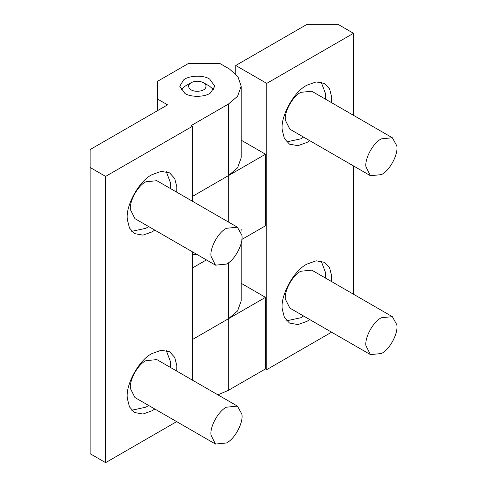 <?xml version="1.0" encoding="UTF-8"?>
<svg xmlns="http://www.w3.org/2000/svg" width="487" height="487" viewBox="0 0 487 487"><rect width="100%" height="100%" fill="white"/><g stroke="black" fill="none" stroke-linecap="round" stroke-linejoin="round"><path stroke-width="0.73" d="M241.844 414.09C243.67 422.229 234.941 438.988 226.455 442.969L215.504 444.059L210.993 435.104C209.72 426.825 218.371 410.985 226.455 407.193L237.412 406.103L241.844 414.09M215.504 444.059L134.942 397.544L130.431 388.589C129.152 380.31 137.809 364.471 145.893 360.678L156.851 359.595L237.412 406.103M396.771 324.64C398.603 332.785 389.874 349.538 381.388 353.525L370.43 354.609L365.926 345.654C364.647 337.375 373.304 321.536 381.388 317.743L392.345 316.66L396.771 324.64M370.43 354.609L289.868 308.094L285.358 299.14C284.085 290.861 292.736 275.021 300.826 271.229L311.777 270.145L392.345 316.66M241.844 235.191C243.67 243.336 234.941 260.088 226.455 264.07L215.504 265.159L210.993 256.205C209.72 247.926 218.371 232.086 226.455 228.293L237.412 227.21L241.844 235.191M215.504 265.159L134.942 218.645L130.431 209.69C129.152 201.411 137.809 185.571 145.893 181.779L156.851 180.695L237.412 227.21M191.166 82.656C187.769 85.036 187.751 87.429 191.111 89.839C195.025 92.427 203.95 91.337 205.477 88.086C206.61 85.949 205.946 84.148 203.505 82.687C199.414 80.763 195.299 80.751 191.166 82.656L185.017 86.199M180.908 89.839L184.914 86.26M203.505 82.687L209.702 86.26L213.702 89.839M396.771 145.741C398.603 153.886 389.874 170.639 381.388 174.626L370.43 175.71L365.926 166.755C364.647 158.476 373.304 142.636 381.388 138.844L392.345 137.76L396.771 145.741M370.43 175.71L289.868 129.195L285.358 120.24C284.085 111.961 292.736 96.122 300.826 92.329L311.777 91.246L392.345 137.76M154.817 230.12L152.09 231.873L142.965 235.13L134.564 233.608L129.463 228.001L127.381 219.759C125.068 206.585 138.959 180.78 152.09 174.626L161.215 171.363L169.622 172.885L174.717 178.498L176.805 186.734L176.732 192.17M166.244 171.576L170.608 183.155L170.535 188.597M148.62 226.546L145.893 228.293L131.74 231.337M154.817 409.019L152.09 410.772L142.965 414.029L134.564 412.507L129.463 406.895L127.381 398.658C125.068 385.485 138.959 359.68 152.09 353.519L161.215 350.263L169.622 351.784L174.717 357.397L176.805 365.634L176.732 371.07M166.244 350.476L170.608 362.054L170.535 367.49M148.62 405.446L145.893 407.193L131.74 410.237M209.702 79.107L214.834 86.26L210.433 92.968C205.21 97.163 190.776 97.503 184.914 93.419L179.776 86.26L183.538 80.002C188.445 75.473 203.548 74.821 209.702 79.107M240.998 231.617L241.175 229.353M192.371 268.008L206.409 259.906M241.175 86.236L237.589 96.262L228.342 104.121L191.135 125.603L192.371 126.322L105.612 176.41L90.119 167.467L90.119 149.576L167.583 104.851L157.666 99.129L157.666 81.238L188.658 63.347L219.643 63.347L229.554 69.075L237.936 76.69L241.175 86.236L241.175 157.794L237.589 167.82L228.342 175.685L192.371 196.45M241.175 243.269L241.175 300.911L237.589 310.943L228.342 318.802L192.371 339.567M176.659 421.632L105.612 462.65L90.119 453.707L90.119 167.467M192.371 126.322L192.371 201.204M192.371 251.803L192.371 380.103M105.612 176.41L105.612 462.65M157.666 99.129L157.666 110.579M309.75 319.575L307.023 321.323L297.898 324.579L289.491 323.058L284.396 317.451L282.308 309.208C280.001 296.035 293.892 270.23 307.023 264.076L316.148 260.813L324.549 262.335L329.65 267.947L331.732 276.184L331.659 281.62M321.177 261.026L325.535 272.604L325.462 278.047M303.553 315.996L300.826 317.743L286.673 320.793M309.75 140.676L307.023 142.423L297.898 145.68L289.491 144.158L284.396 138.552L282.308 130.315C280.001 117.136 293.892 91.331 307.023 85.176L316.148 81.919L324.549 83.441L329.65 89.048L331.732 97.284L331.659 102.727M321.177 82.126L325.535 93.705L325.462 99.147M303.553 137.097L300.826 138.844L286.673 141.894M241.175 283.306L265.5 297.35L228.293 318.833L228.293 390.391L217.89 394.835M192.371 254.518L197.357 254.683M241.838 239.452L265.5 225.791L265.5 154.227L228.293 175.71L228.293 221.944M241.175 140.189L265.5 154.227M331.592 332.183L266.742 369.627L265.5 368.909L228.293 390.391M353.501 33.293L266.742 83.387L235.751 65.495L307.023 24.35L338.008 24.35L353.501 33.293L353.501 115.334M353.501 165.933L353.501 294.233M266.742 83.387L266.742 369.627M235.751 74.042L235.751 65.495M265.5 297.35L265.5 368.909M228.342 262.852L228.342 318.802M228.342 104.121L228.342 175.685"/></g></svg>

